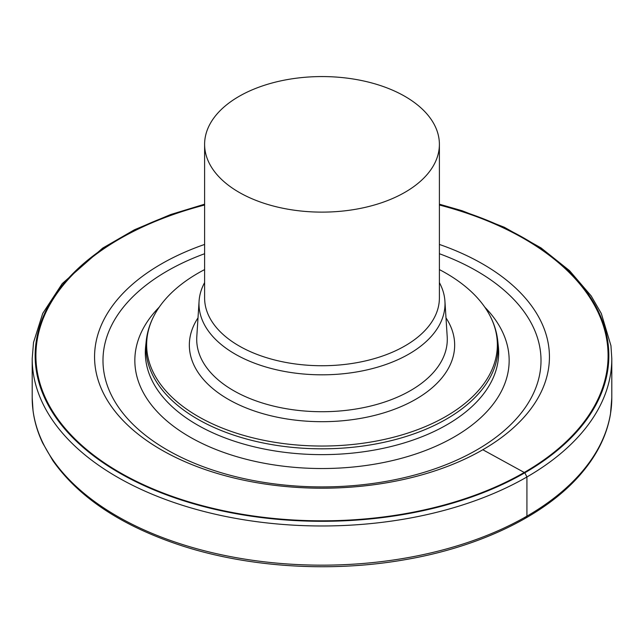<?xml version="1.0" encoding="UTF-8"?>
<svg xmlns="http://www.w3.org/2000/svg" width="644" height="644" viewBox="0 0 644 644"><rect width="100%" height="100%" fill="white"/><g stroke="black" fill="none" stroke-linecap="round" stroke-linejoin="round"><path stroke-width="0.97" d="M204.607 282.603A123.004 71.017 0 0 0 203.971 283.811A123.004 71.017 0 0 0 199.077 301.167A123.004 71.017 0 0 0 302.253 373.898A123.004 71.017 0 0 0 440.029 323.795A123.004 71.017 0 0 0 444.924 301.167A123.004 71.017 0 0 0 439.393 282.603M434.652 163.431A117.393 67.781 0 0 0 439.393 144.345A117.393 67.781 0 0 0 338.696 77.256A117.393 67.781 0 0 0 209.348 125.266A117.393 67.781 180 0 0 204.607 144.345A117.393 67.781 180 0 0 305.304 211.433A117.393 67.781 180 0 0 434.652 163.431M204.607 269.594A175.353 101.245 0 0 0 155.204 313.556A175.353 101.245 0 0 0 153.739 316.293A175.353 101.245 0 0 0 272.629 441.945A175.353 101.245 0 0 0 490.261 373.303A175.353 101.245 0 0 0 488.796 313.556A175.353 101.245 0 0 0 439.393 269.594M540.236 393.862A227.437 131.312 0 0 0 549.437 356.897A227.437 131.312 0 0 0 439.393 244.438A227.437 131.312 180 0 1 549.437 356.897A227.437 131.312 180 0 1 386.03 482.895A227.437 131.312 180 0 1 94.563 356.897A227.437 131.312 0 0 0 125.379 422.891A227.437 131.312 0 0 0 518.621 422.891A227.437 131.312 0 0 0 540.236 393.862M204.607 244.438A227.437 131.312 0 0 0 103.765 319.931A227.437 131.312 0 0 0 94.563 356.897A227.437 131.312 180 0 1 204.607 244.438M439.393 204.583A286.846 165.613 180 0 1 608.178 366.967A286.846 165.613 180 0 1 402.758 514.604A286.846 165.613 180 0 1 52.889 413.021A286.846 165.613 180 0 1 204.607 204.583M524.828 517.921L526.921 516.158L526.921 476.971L524.828 472.793L482.823 449.745M204.607 144.345L204.607 297.947A117.393 67.781 0 0 0 305.304 365.043A117.393 67.781 0 0 0 434.652 317.033A117.393 67.781 0 0 0 439.393 297.947L439.393 144.345M444.924 301.167L447.202 336.707A125.29 72.337 180 0 1 442.219 359.746A125.29 72.337 180 0 1 301.883 410.783A125.29 72.337 180 0 1 196.798 336.707L199.077 301.167M198.006 317.862A132.664 76.596 0 0 0 194.705 323.538A132.664 76.596 0 0 0 284.648 418.592A132.664 76.596 0 0 0 449.295 366.661A132.664 76.596 0 0 0 445.994 317.862M490.97 375.774A176.094 101.663 0 0 0 497.756 340.861L498.343 346.319A176.681 102.002 180 0 1 491.533 381.345A176.681 102.002 180 0 1 291.474 453.102A176.681 102.002 180 0 1 145.657 346.319L146.244 340.861A176.094 101.663 0 0 0 291.571 447.29A176.094 101.663 0 0 0 490.97 375.774M159.229 307.14A187.163 108.055 0 0 0 142.413 330.05A187.163 108.055 0 0 0 269.305 464.155A187.163 108.055 0 0 0 501.587 390.892A187.163 108.055 0 0 0 484.771 307.14M204.607 253.728A219.008 126.441 0 0 0 111.847 324.874A219.008 126.441 180 0 0 260.337 481.801A219.008 126.441 180 0 0 532.153 396.068A219.008 126.441 0 0 0 439.393 253.728M403.587 558.396A289.8 167.311 180 0 1 32.2 397.855L33.053 410.832C34.494 421.756 37.698 432.47 42.673 442.975L52.824 460.597C79.075 497.796 122.078 526.18 181.841 545.758C248.471 567.348 330.018 572.588 403.168 560.014C480.062 547.191 546.45 514.983 581.757 472.913C597.423 454.406 606.994 434.781 610.48 414.028L611.8 397.855A289.8 167.311 180 0 1 403.587 558.396M611.8 397.855L611.8 358.66A289.8 167.311 180 0 1 403.587 519.209A289.8 167.311 180 0 1 32.2 358.66L32.2 397.855M439.393 205.017A286.089 165.17 180 0 1 607.413 366.991A286.089 165.17 180 0 1 402.548 514.137A286.089 165.17 180 0 1 53.661 412.925A286.089 165.17 180 0 1 204.607 205.017M488.796 313.556C493.731 322.33 496.717 331.427 497.756 340.861M155.204 313.556L153.626 316.502C149.617 324.375 147.162 332.497 146.244 340.861M204.607 204.188L170.628 214.549L134.411 229.795L102.646 248.125L62.243 283.593L42.729 313.419L33.52 342.487L32.2 358.66M611.8 358.66L610.947 345.683L601.327 313.531L591.176 295.918L569.521 270.641L541.032 247.908L504.405 227.292L462.159 210.757L439.393 204.188"/></g></svg>
